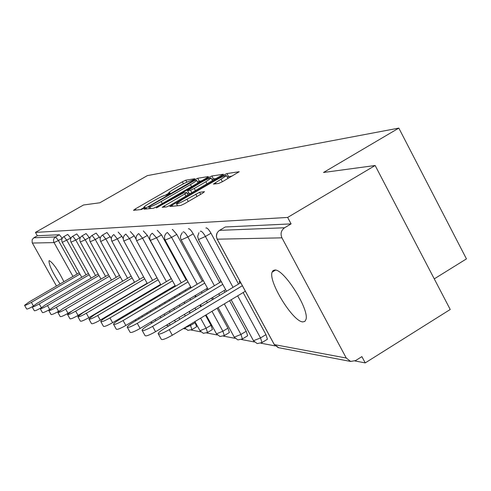 <?xml version="1.0" encoding="UTF-8"?>
<svg xmlns="http://www.w3.org/2000/svg" width="491" height="491" viewBox="0 0 491 491"><rect width="100%" height="100%" fill="white"/><g stroke="black" fill="none" stroke-linecap="round" stroke-linejoin="round"><path stroke-width="0.74" d="M193.564 179.712L194.804 178.742L185.764 180.197L182.345 181.823L135.381 208.89L133.484 210.332L141.488 209.51L145.324 207.386L143.869 207.22C144.403 206.447 146.527 204.974 150.246 202.801L154.229 200.506C159.52 197.523 163.202 195.78 165.289 195.277L166.406 195.13L170.217 193.031L168.652 192.902C169.186 192.141 171.249 190.711 174.845 188.618L178.792 186.341C184.045 183.376 187.758 181.615 189.925 181.062L193.564 179.712M274.856 270.025L273.113 270.523L272.088 272.155C268.196 281.582 292.82 321.587 302.744 321.9L304.85 321.445L305.991 319.426C309.447 309.367 283.939 268.964 274.856 270.025M63.922 281.705C57.963 269.964 53.114 262.961 49.376 260.69L48.971 260.881C48.99 265.158 52.684 272.849 60.055 283.951M218.642 183.462L222.57 181.627L239.234 171.715L226.94 173.562L223.123 175.355L169.843 206.478L180.725 205.471L184.616 203.661L202.556 193.245L204.501 191.668L199.579 192.3L186.973 199.18C180.406 202.82 176.889 204.324 176.435 203.679L182.026 199.751L215.813 180.179C222.478 176.484 226.032 174.974 226.468 175.643L213.432 184.082L218.642 183.462M35.45 232.409L83.501 204.993L99.857 202.777L147.343 175.631L398.827 128.102L323.508 172.488L375.142 165.498L287.646 217.433L35.45 232.409L37.334 235.772L33.793 237.791L55.593 236.92L59.399 234.735L37.334 235.772M206.564 177.981L208.362 176.557L197.713 178.27L194.184 179.945L143.967 209.166L153.493 208.27L157.089 206.582L206.564 177.981M211.854 175.993L223.356 174.262L170.389 205.17L166.652 206.92L162.171 207.276L184.757 193.957L186.776 192.546L183.659 192.853L156.267 207.92L208.184 177.724L211.854 175.993L213.432 178.92L216.531 178.448M434.265 278.87L466.45 258.886L398.827 128.102M56.477 286.032L32.167 242.664L32.13 239.706L33.793 237.791M375.142 165.498L450.229 309.483L365.23 362.898L354.913 360.953M287.646 217.433L291.089 223.89L284.596 227.756C281.11 230.347 280.226 233.71 281.951 237.84L346.259 358.031L350.635 361.45L355.564 360.59L361.885 356.626L365.23 362.898M275.187 345.897L260.917 343.203M254.307 341.957L241.443 339.527M235.054 338.317L223.417 336.12M217.249 334.96L206.699 332.966M200.727 331.836L191.146 330.032M185.365 328.939L183.358 328.559M168.916 325.834L166.197 325.318M152.511 322.734L150.375 322.329M110.352 314.774L109.53 314.621M98.243 312.491L97.758 312.399M224.896 227.21L219.551 230.359L284.596 227.756M291.089 223.89L225.301 226.971M59.399 234.735L62.228 238.344L58.404 240.529L77.112 274.027M205.913 228.07L206.269 227.861C207.515 228.137 209.08 229.923 210.977 233.213L238.534 284.043M243.149 292.55L265.956 334.617L267.423 339.238L266.865 339.576M188.421 228.867L188.734 228.683C189.888 228.953 191.38 230.666 193.202 233.826L219.71 282.552M224.086 290.592L224.958 292.194M229.592 300.713L246.212 331.259L247.654 335.758L247.182 336.047M172.249 229.604L172.525 229.438L176.772 234.391L202.31 281.183M206.465 288.8L207.153 290.058M211.547 298.111L212.425 299.719M217.083 308.25L227.947 328.16L229.377 332.53L228.972 332.781M157.249 230.291L161.545 234.919L186.175 279.919M190.14 287.161L190.668 288.119M194.847 295.748L195.535 297.006M199.947 305.071L200.825 306.679M205.502 315.222L211.007 325.281L212.419 329.535L212.069 329.743M143.311 230.93L147.392 235.404L171.187 278.747M174.968 285.645L175.355 286.345M179.338 293.6L179.859 294.557M184.057 302.198L184.745 303.456M189.176 311.533L190.06 313.141M194.755 321.697L196.645 326.742L196.345 326.926M130.311 231.525L134.209 235.858L136.142 239.369M118.171 232.083L121.891 236.281L123.247 238.743M110.358 236.68L100.686 241.517C99.618 238.933 100.195 236.803 102.423 235.134L106.964 232.513L111.334 238.442M155.144 319.524L151.032 321.936M96.126 233.096L100.225 238.295M86.091 233.563L89.835 238.233M72.742 236.232L76.768 233.925L80.076 238.233M67.727 234.41L70.888 238.276M221.011 281.773L220.226 280.33L220.588 280.355M239.946 283.197L239.099 281.631L240.191 281.705M168.836 193.233L165.295 195.277M144.047 207.54L140.444 209.614M201.844 180.706L197.462 181.842M194.958 180.271L150.062 205.932L148.65 206.907L149.872 206.84C151.946 206.367 155.715 204.594 161.171 201.519L190.453 184.598C194.031 182.511 196.093 181.087 196.639 180.32L194.958 180.271M196.639 180.32L198.039 182.904M187.359 193.62L188.679 192.853M205.882 181.731L211.136 178.073C210.682 177.484 207.27 178.957 200.911 182.48L187.537 190.606L190.557 190.195L194.258 188.458L205.882 181.731L207.067 183.929M187.464 190.612L189.139 193.552L187.537 190.606M190.821 193.337L189.139 193.552M213.432 178.92L211.916 179.516M232.225 176.024L227.241 177.079M32.222 306.765C28.785 308.6 26.919 309.33 26.624 308.968L24.605 305.396M79.241 272.787L29.153 301.928L24.55 305.298C25.035 305.629 27.318 304.653 31.381 302.37L79.965 274.088M40.489 308.207C36.715 310.257 34.646 311.085 34.29 310.693L32.222 307.028M88.429 273.401L36.856 303.456L32.154 306.918C32.652 307.28 35.008 306.286 39.212 303.923L89.196 274.776M49.474 309.612C45.233 311.969 42.877 312.945 42.404 312.522L40.28 308.759M98.163 274.039L45.019 305.071L40.213 308.636C40.722 309.035 43.159 308.01 47.517 305.568L98.973 275.5M108.493 274.708L53.672 306.783L48.756 310.453C49.278 310.895 51.801 309.852 56.324 307.311L58.589 311.337C54.071 313.872 51.543 314.915 51.015 314.461L48.842 310.6M58.589 311.337L59.393 310.858M56.324 307.311L109.352 276.267M119.473 275.42L62.866 308.606L57.846 312.386C58.38 312.877 60.994 311.803 65.69 309.164L68.022 313.319C63.327 315.958 60.712 317.02 60.166 316.517L57.938 312.552M68.022 313.319L70.943 311.601M65.69 309.164L120.387 277.071M131.165 276.163L72.662 310.545L67.525 314.443C68.065 314.989 70.784 313.89 75.669 311.141L78.075 315.431C73.19 318.174 70.471 319.267 69.918 318.708L67.629 314.633M78.075 315.431L134.497 282.19M75.669 311.141L132.147 277.931M143.654 276.949L83.108 312.614L77.854 316.634C78.4 317.247 81.23 316.118 86.324 313.252L88.803 317.683C83.709 320.549 80.886 321.666 80.321 321.04L77.971 316.855M88.803 317.683L147.122 283.246M86.324 313.252L144.698 278.845M157.01 277.783L94.284 314.829L88.902 318.978C89.46 319.659 92.4 318.499 97.727 315.51L100.287 320.095C94.966 323.084 92.02 324.232 91.449 323.538L89.037 319.23M100.287 320.095L160.631 284.363M97.727 315.51L158.127 279.809M171.334 278.661L106.259 317.198C102.963 319.187 101.128 320.617 100.747 321.488C101.306 322.249 104.374 321.065 109.953 317.929L112.605 322.679C107.026 325.815 103.957 326.988 103.38 326.208L100.907 321.777M112.605 322.679L175.115 285.553M109.953 317.929L172.531 280.84M186.727 279.588L119.123 319.745C115.772 321.777 113.887 323.256 113.476 324.177C114.041 325.036 117.245 323.821 123.1 320.537L125.843 325.459C119.994 328.749 116.778 329.952 116.207 329.074L113.666 324.514M125.843 325.459L190.692 286.83M123.1 320.537L188.016 281.938M203.329 280.57L132.981 322.495C129.575 324.563 127.648 326.092 127.2 327.074C127.758 328.043 131.115 326.803 137.277 323.342L140.119 328.461C133.957 331.922 130.594 333.15 130.029 332.155L127.421 327.466M140.119 328.461L207.484 288.192M137.277 323.342L204.716 283.117M221.275 281.613L147.957 325.459C144.495 327.571 142.519 329.148 142.034 330.191C142.574 331.302 146.097 330.032 152.609 326.38L155.555 331.701C149.049 335.353 145.52 336.611 144.968 335.476L142.292 330.658M155.555 331.701L225.645 289.653M152.609 326.38L222.773 284.375M240.737 282.724L164.19 328.675C160.68 330.817 158.654 332.45 158.12 333.561C158.636 334.831 162.343 333.536 169.235 329.67L172.298 335.218C165.406 339.085 161.699 340.367 161.165 339.066L158.427 334.125M172.298 335.218L245.347 291.224M169.235 329.67L242.364 285.725M72.963 276.439L54.047 242.597L32.357 243.051M54.047 242.597C53.034 240.277 53.55 238.38 55.593 236.92L58.404 240.529L54.047 242.597M281.951 237.84L217.206 239.191L274.322 344.608L346.259 358.031M217.151 239.191L273.966 344.038L278.642 347.696M219.127 230.629L219.551 230.359C216.457 232.63 215.678 235.576 217.206 239.191L216.365 236.386L217.053 233.102M67.727 234.403L63.812 236.656M70.759 238.043L62.259 242.358C61.271 240.038 61.792 238.135 63.824 236.644M63.928 236.588L66.844 240.295L86.066 274.776M79.794 237.73L75.767 240.05L95.536 275.568M115.354 311.171L115.624 311.65M89.368 237.405L85.231 239.786L105.577 276.415M122.529 306.924L122.799 307.403M99.538 237.055L95.279 239.51L116.244 277.311M130.158 302.407L130.422 302.886M134.264 309.815L134.657 310.521M102.582 235.042L105.97 239.215L127.58 278.268M138.278 297.601L138.542 298.08M142.372 305.003L142.764 305.703M146.791 312.982L147.325 313.945M121.891 236.281L117.367 238.902L139.671 279.299M146.944 292.47L147.208 292.949M151.025 299.86L151.418 300.566M155.432 307.839L155.96 308.796M160.195 316.462L160.888 317.726M134.209 235.858L129.538 238.571L152.584 280.398M156.212 286.983L156.476 287.462M160.281 294.367L160.667 295.073M164.669 302.333L165.197 303.297M169.413 310.95L170.113 312.208M174.563 320.298L175.453 321.912M147.392 235.404L142.574 238.209L166.406 281.576M170.199 288.481L170.586 289.181M174.569 296.435L175.097 297.393M179.301 305.04L179.994 306.304M184.432 314.381L185.316 315.989M190.017 324.545L190.52 325.459L195.258 322.605M161.545 234.919L156.561 237.822L181.24 282.853M185.211 290.095L185.733 291.059M189.919 298.694L190.612 299.952M195.031 308.023L195.915 309.631M200.598 318.174L206.116 328.24L211.007 325.281M176.772 234.391L171.611 237.411L197.198 284.228M201.365 291.857L202.053 293.109M206.453 301.167L207.331 302.775M211.995 311.312L222.883 331.235L227.947 328.16M193.202 233.826L187.85 236.963L214.414 285.719M218.796 293.765L219.667 295.367M224.313 303.892L240.964 334.457L246.212 331.259M210.977 233.213L205.428 236.478L233.041 287.339M237.662 295.852L260.518 337.949L265.956 334.617M72.748 236.232L72.625 236.306C70.557 237.828 70.023 239.786 71.023 242.167L75.767 240.05L72.748 236.232M111.377 314.166L110.935 313.792M86.097 233.556L81.96 235.944M82.101 235.858L85.231 239.786L80.321 241.965C79.296 239.522 79.843 237.509 81.966 235.932M127.016 315.056L126.647 314.338M92.026 235.459L91.872 235.551C89.706 237.165 89.141 239.234 90.191 241.744L95.279 239.51L92.026 235.459L96.132 233.096M138.99 318.911L138.609 317.855M150.823 322.096L150.393 322.317M113.838 234.588L113.66 234.692C111.377 236.423 110.782 238.614 111.874 241.265L117.367 238.902L113.838 234.588M125.856 234.109L125.653 234.225C123.321 236.011 122.707 238.27 123.818 241.001L129.538 238.571L125.856 234.109M170.156 325.091L169.303 323.452M138.72 233.593L138.493 233.728C136.105 235.576 135.473 237.902 136.608 240.713L142.574 238.209L138.72 233.593M184.641 327.871L187.912 330.363L191.926 329.59L190.52 325.459L184.641 327.871M191.643 329.774L196.645 326.742M152.155 233.28C149.798 235.195 149.19 237.57 150.332 240.4L156.561 237.822L152.271 233.2M207.214 332.702L207.54 332.493L206.116 328.24L199.984 330.731L194.902 321.605M166.658 232.949C164.497 234.95 163.976 237.325 165.093 240.062L171.611 237.411L167.376 232.446L167.093 232.624M223.951 335.844L224.326 335.599L222.883 331.235L216.476 333.812L206.054 314.891M182.216 232.722L180.51 236.011L180.522 238.16L181.228 239.946L187.85 236.963C186.028 233.802 184.542 232.077 183.401 231.807L183.075 232.01M241.989 339.238L242.425 338.95L240.964 334.457L234.256 337.127L218.096 307.636M198.953 232.716L197.652 236.398L198.481 239.583L205.428 236.478C203.532 233.188 201.967 231.396 200.733 231.114L200.365 231.347M261.488 342.902L261.998 342.558L260.518 337.949L253.479 340.717L231.151 299.774M169.315 193.693L169.008 193.129M144.495 208.012L144.188 207.448M136.025 210.068L135.381 208.89M183.431 183.824L182.345 181.823M186.838 182.186L185.764 180.197M146.649 208.976L145.987 207.767M194.448 180.442L194.184 179.945M199.248 181.111L197.713 178.27M149.657 208.669L148.724 206.963M150.805 208.546L149.872 206.84M162.294 203.575L161.171 201.519M191.57 186.654L190.453 184.598M164.945 207.092L164.252 205.821M185.954 196.155L184.757 193.957M157.924 207.306L157.709 206.914M208.632 178.558L208.184 177.724M191.913 192.705L190.557 190.195M195.449 190.655L194.258 188.458M216.089 183.824L215.463 182.658M222.392 181.731L221.122 179.375M188.256 201.543L186.973 199.18M197.014 196.461L195.731 194.098M200.678 194.332L199.579 192.3M172.648 206.3L171.942 205.005M223.583 176.22L223.123 175.355M228.567 176.588L226.94 173.562M31.381 302.37L33.302 305.764M39.212 303.923L41.256 307.538M47.517 305.568L49.689 309.428M275.5 270.105L272.088 272.155M49.303 260.69L48.971 260.881M274.23 344.584L278.219 347.616L350.635 361.45M62.289 242.419L81.751 277.292M71.066 242.241L91.087 278.17M80.364 242.045L100.98 279.103M117.957 309.631L118.227 310.109M122.204 316.977L122.848 317.536M90.24 241.836L111.482 280.103M125.42 305.212L125.69 305.69M129.538 312.626L129.931 313.326M134.804 320.12L136.369 320.476M100.741 241.621L122.658 281.165M133.368 300.504L133.638 300.983M137.474 307.912L137.867 308.618M141.899 315.897L142.433 316.861M111.936 241.388L134.565 282.307M141.85 295.484L142.114 295.963M145.937 302.886L146.33 303.585M150.35 310.864L150.884 311.828M155.125 319.494L155.825 320.758M123.898 241.136L147.282 283.528M150.915 290.113L151.179 290.592M154.99 297.509L155.383 298.209M159.391 305.476L159.919 306.439M164.147 314.099L164.841 315.363M136.694 240.866L160.895 284.841M164.694 291.746L165.08 292.446M169.076 299.706L169.604 300.67M173.814 308.317L174.508 309.582M178.957 317.665L179.841 319.273M150.43 240.584L175.502 286.259M179.485 293.508L180.007 294.471M184.205 302.112L184.892 303.37M189.323 311.441L190.207 313.055M199.892 330.707L203.36 333.315L207.54 332.493L212.419 329.535M165.215 240.277L191.22 287.787M195.393 295.422L196.081 296.681M200.494 304.745L201.378 306.347M216.378 333.788L219.968 336.488L224.326 335.599L229.377 332.53M181.161 239.939L208.172 289.451M212.566 297.503L213.444 299.105M234.158 337.102L237.871 339.907L242.425 338.95L247.654 335.758M198.413 239.583L226.517 291.255M253.381 340.693L257.223 343.608L261.998 342.558L267.423 339.238M169.143 193.804L168.781 193.141M144.354 208.104L143.998 207.454M149.614 208.669L148.681 206.963M188.071 194.927L186.776 192.546M212.572 180.737L211.136 178.073M227.996 178.479L226.468 175.643M177.582 205.79L176.582 203.949"/></g></svg>
